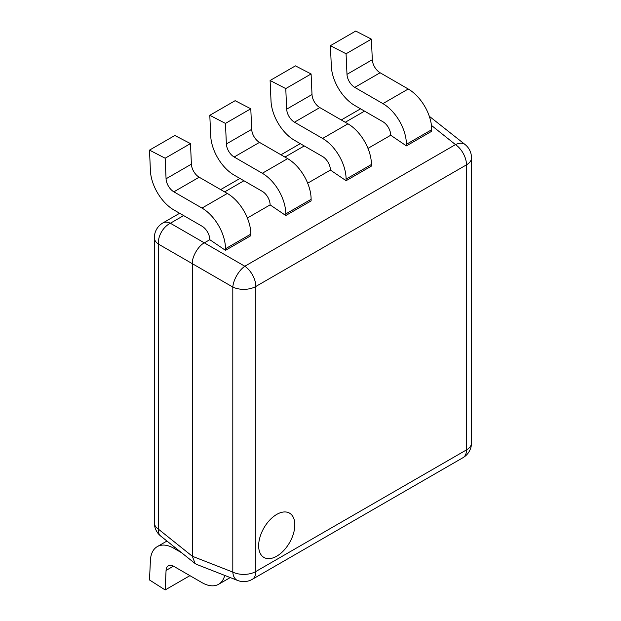 <?xml version="1.0" encoding="UTF-8"?>
<svg xmlns="http://www.w3.org/2000/svg" width="621" height="621" viewBox="0 0 621 621"><rect width="100%" height="100%" fill="white"/><g stroke="black" fill="none" stroke-linecap="round" stroke-linejoin="round"><path stroke-width="0.93" d="M189.917 575.659L165.155 589.95L149.498 579.96L150.406 560.437A33.216 19.173 60 0 1 157.253 546.635A33.216 19.173 60 0 1 173.864 548.281L181.611 552.76M224.74 575.419A33.216 19.173 60 0 1 218.6 584.276A33.216 19.173 60 0 1 201.996 582.63L173.864 566.383A11.038 6.373 -120 0 0 168.345 565.84A11.038 6.373 -120 0 0 166.063 570.427L165.155 589.95M276.741 514.405A25.585 14.772 120 0 0 260.028 536.955A25.585 14.772 120 0 0 263.948 557.456A25.585 14.772 120 0 0 276.741 556.191A25.585 14.772 120 0 0 293.454 533.641A25.585 14.772 120 0 0 289.533 513.14A25.585 14.772 120 0 0 276.741 514.405A25.585 14.772 120 0 0 260.028 536.955A25.585 14.772 120 0 0 263.948 557.456A25.585 14.772 120 0 0 276.741 556.191A25.585 14.772 120 0 0 293.454 533.641A25.585 14.772 120 0 0 289.533 513.14A25.585 14.772 120 0 0 276.741 514.405M390.718 135.246L406.398 145.888L431.727 131.264L431.727 129.68A33.216 19.173 -120 0 0 408.238 89.005L380.106 72.758A11.038 6.373 60 0 1 372.313 59.717L371.397 39.146L346.068 53.763L330.411 45.675L331.327 66.245A33.216 19.173 -120 0 0 354.777 105.485L382.909 121.732A11.038 6.373 60 0 1 390.718 135.246L367.981 148.38M330.411 170.069L346.091 180.703L371.42 166.079L371.42 164.495A33.216 19.173 -120 0 0 347.939 123.82L319.799 107.573A11.038 6.373 60 0 1 312.006 94.532L311.098 73.961L285.769 88.586L270.112 80.489L271.02 101.06A33.216 19.173 -120 0 0 294.47 140.299L322.61 156.546A11.038 6.373 60 0 1 330.411 170.069L307.674 183.195M270.112 204.883L285.784 215.518L311.113 200.894L311.113 199.31A33.216 19.173 -120 0 0 287.632 158.634L259.493 142.388A11.038 6.373 60 0 1 251.699 129.347L250.791 108.776L225.462 123.4L209.805 115.304L210.713 135.883A33.216 19.173 -120 0 0 234.164 175.122L262.303 191.361A11.038 6.373 60 0 1 270.112 204.883L247.368 218.01M209.805 239.698L225.485 250.333L250.814 235.716L250.814 234.133A33.216 19.173 -120 0 0 227.325 193.449L199.186 177.21A11.038 6.373 60 0 1 191.392 164.161L190.484 143.591L165.155 158.215L149.498 150.127L150.406 170.697A33.216 19.173 -120 0 0 173.864 209.937L201.996 226.184A11.038 6.373 60 0 1 209.805 239.698L204.332 242.858C198.363 245.691 191.78 257.086 192.316 263.669L192.316 556.245L195.126 563.55L196.601 564.404L237.548 580.433A17.054 17.054 0 0 0 252.297 579.323L462.971 457.693A17.054 17.054 0 0 0 471.502 442.92L471.502 157.874A17.054 9.851 180 0 1 466.503 164.837L255.829 286.467L255.829 571.514L466.503 449.883L466.503 164.837A17.054 9.851 60 0 0 455.496 144.608L431.455 125.403M471.502 157.874A17.054 17.054 0 0 0 465.09 144.546L429.297 116.267M371.397 39.146L355.74 31.05L330.411 45.675M406.398 145.888L406.398 144.305A33.216 19.173 -120 0 0 382.909 103.622L354.777 87.382A11.038 6.373 60 0 1 346.984 74.341L346.068 53.763M311.098 73.961L295.433 65.865L270.112 80.489M346.091 180.703L346.091 179.12A33.216 19.173 -120 0 0 322.61 138.444L294.47 122.197A11.038 6.373 60 0 1 286.677 109.156L285.769 88.586M250.791 108.776L235.134 100.687L209.805 115.304M285.784 215.518L285.784 213.935A33.216 19.173 -120 0 0 262.303 173.259L234.164 157.012A11.038 6.373 60 0 1 226.37 143.971L225.462 123.4M190.484 143.591L174.827 135.502L149.498 150.127M225.485 250.333L225.485 248.749A33.216 19.173 -120 0 0 201.996 208.074L173.864 191.827A11.038 6.373 60 0 1 166.063 178.786L165.155 158.215M175.106 547.559L173.864 548.281M173.453 566.166L166.063 570.427M183.63 215.58L170.356 223.242L244.821 266.238L455.496 144.608A17.054 9.773 128.6 0 1 465.09 144.546M252.297 579.323A17.054 9.851 60 0 0 255.829 571.514A17.054 9.851 180 0 1 232.805 572.096L232.805 287.049L158.339 244.053L158.339 529.1L192.316 556.245L232.805 572.096A17.054 9.773 111.4 0 0 237.548 580.433M364.55 111.128L345.253 122.267M304.243 145.943L284.946 157.082M243.937 180.758L224.639 191.905M154.35 522.773A17.054 17.054 0 0 0 160.761 536.102A17.054 9.773 128.6 0 1 158.339 529.1A17.054 9.851 180 0 1 154.35 522.773L154.35 237.727A17.054 9.851 0 0 0 158.339 244.053A17.054 11.481 120 0 1 170.356 223.242A17.054 9.851 60 0 0 162.873 222.955A17.054 17.054 0 0 0 154.35 237.727M232.805 287.049A17.054 9.851 0 0 0 255.829 286.467A17.054 9.851 60 0 0 244.821 266.238A17.054 8.065 120 0 0 232.805 287.049M471.502 442.92A17.054 9.851 -0 0 1 466.503 449.883A17.054 9.851 60 0 1 462.971 457.693M431.727 129.68L406.398 144.305M408.238 89.005L382.909 103.622M380.106 72.758L354.777 87.382M372.313 59.717L346.984 74.341M371.42 164.495L346.091 179.12M347.939 123.82L322.61 138.444M319.799 107.573L294.47 122.197M312.006 94.532L286.677 109.156M311.113 199.31L285.784 213.935M287.632 158.634L262.303 173.259M259.493 142.388L234.164 157.012M251.699 129.347L226.37 143.971M250.814 234.133L225.485 248.749M227.325 193.449L201.996 208.074M199.186 177.21L173.864 191.827M191.392 164.161L166.063 178.786M166.948 541.038L157.253 546.635M230.228 577.569L218.6 584.276M160.761 536.102L195.126 563.55M162.873 222.955L179.64 213.275M220.649 189.599L239.947 178.46M280.956 154.784L300.254 143.637M341.263 119.962L360.56 108.822"/></g></svg>
